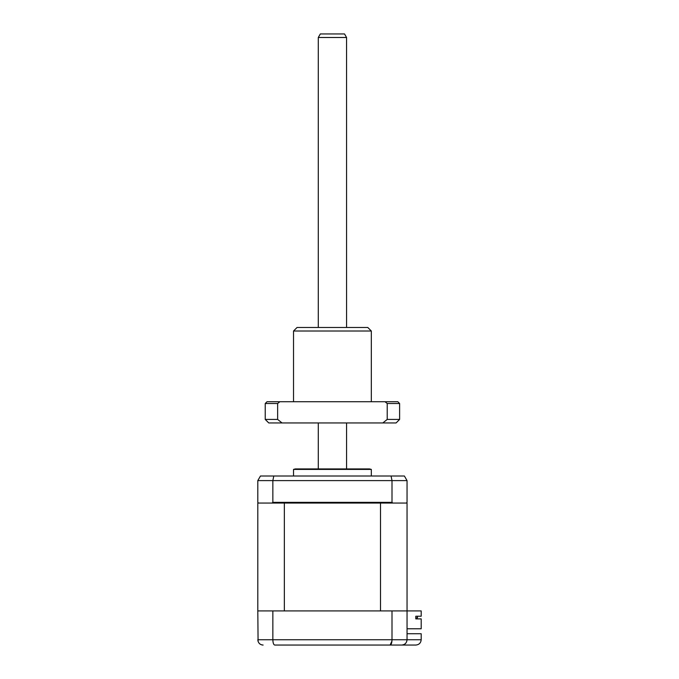 <?xml version="1.0" encoding="UTF-8"?>
<svg xmlns="http://www.w3.org/2000/svg" width="679" height="679" viewBox="0 0 679 679"><rect width="100%" height="100%" fill="white"/><g stroke="black" fill="none" stroke-linecap="round" stroke-linejoin="round"><path stroke-width="1.02" d="M277.609 645.05L274.74 645.05C273.612 644.804 272.983 643.038 272.848 639.745L421.192 639.745C420.853 642.945 419.087 644.711 415.887 645.05L401.739 645.05C404.939 644.711 406.713 642.945 407.044 639.745L407.044 503.063L406.339 503.063L407.044 502.35L407.044 480.605L404.387 476.004L407.044 480.605L392.004 480.605L391.062 476.004L260.464 476.004L257.808 480.605L260.464 476.004M407.044 633.736L421.192 633.736L421.192 639.745C420.853 642.945 419.087 644.711 415.887 645.05M261.95 644.923L263.113 645.05C259.955 644.804 258.19 643.038 257.808 639.745L272.848 639.745L272.848 610.922L257.808 610.922L258.079 641.426M272.848 610.922L392.004 610.922L392.004 639.745C391.876 643.038 391.248 644.804 390.111 645.05L274.74 645.05M392.004 610.922L421.192 610.922L421.192 616.226L415.803 616.226L415.803 618.883L421.192 618.883L421.192 628.779L407.044 628.779M397.852 645.05L401.739 645.05C404.896 644.804 406.662 643.038 407.044 639.745M401.739 645.05L390.111 645.05L391.953 641.001M293.523 469.41L371.328 469.41L369.563 468.934L295.297 468.934L293.523 469.41L293.523 476.004M298.013 468.934L332.43 468.934M272.848 502.358L392.004 502.358L392.878 503.063L380.503 503.063L380.503 610.922L284.348 610.922L284.348 503.063L271.973 503.063L272.848 502.358L272.848 480.605L257.808 480.605L257.808 502.358L258.512 503.063L257.808 503.063L257.808 610.922M271.973 503.063L258.512 503.063M392.004 502.358L392.004 480.605L272.848 480.605L273.79 476.004M406.339 503.063L392.878 503.063M404.387 476.004L391.062 476.004M417.483 617.822L415.803 617.822L417.483 617.822L417.483 616.226L417.483 617.822M415.803 617.822L415.803 618.883M380.503 503.063L284.348 503.063M318.281 37.489L320.327 33.95L344.533 33.95L346.57 37.489L318.281 37.489L318.281 327.473M346.562 37.489L346.57 327.473M293.523 331.012L297.062 327.473L367.789 327.473L371.328 331.012L293.523 331.012L293.523 401.739M387.217 403.513L387.217 419.427L399.617 419.427L399.617 403.513L387.217 403.513L385.027 401.739L397.852 401.739L399.617 403.513M279.824 401.739L267 401.739L265.234 403.513L277.643 403.513L279.824 401.739L385.027 401.739M265.234 403.513L265.234 419.427L277.643 419.427L277.643 403.513M387.217 419.427L382.812 422.958L282.04 422.958L277.643 419.427M282.04 422.958L268.774 422.958L265.234 419.427M399.617 419.427L396.086 422.958L382.812 422.958M371.328 476.004L371.328 469.41M318.281 422.958L318.281 468.934M346.57 422.958L346.57 468.934M371.328 331.012L371.328 401.739"/></g></svg>
